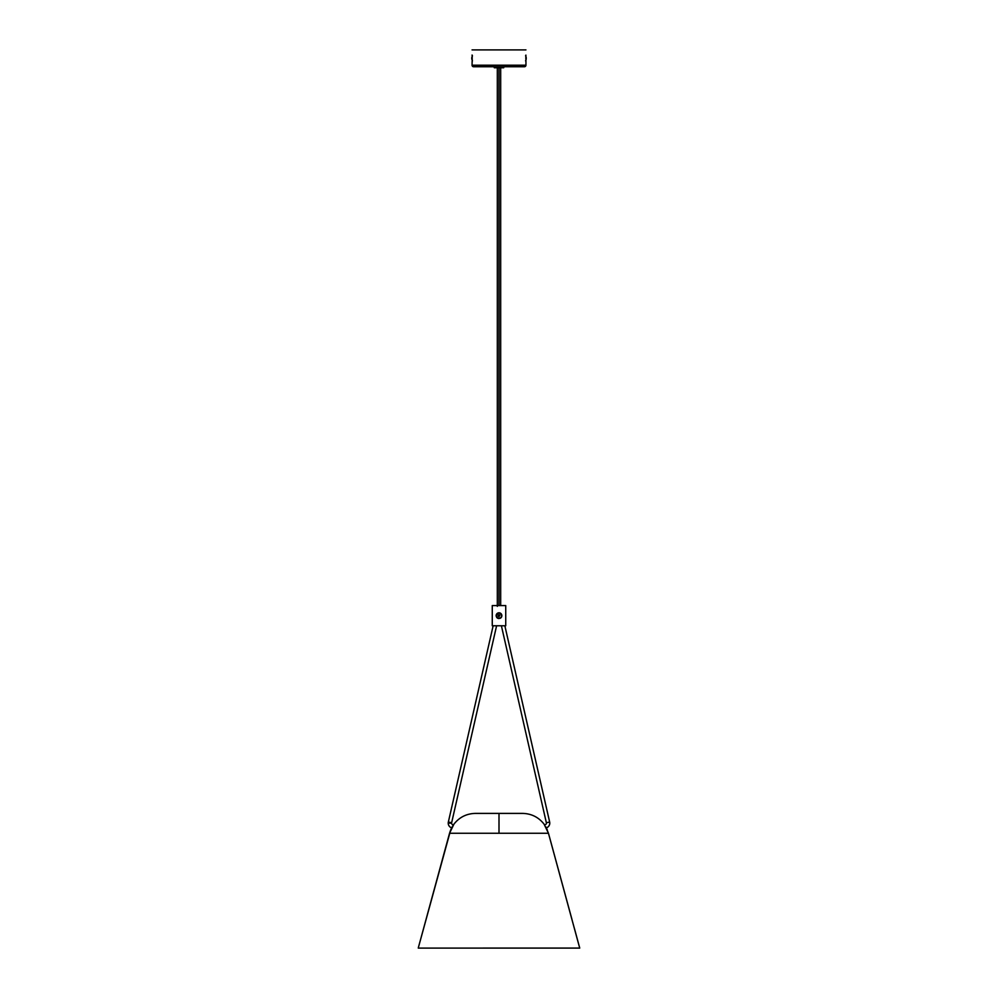 <?xml version="1.0" encoding="UTF-8"?>
<svg xmlns="http://www.w3.org/2000/svg" width="998" height="998" viewBox="0 0 998 998"><rect width="100%" height="100%" fill="white"/><g stroke="black" fill="none" stroke-linecap="round" stroke-linejoin="round"><path stroke-width="1.5" d="M472.191 60.367L472.054 65.194A1.547 1.547 0 0 0 473.613 66.741A1.547 1.547 0 0 1 472.054 65.194L472.154 60.841M525.946 65.194A1.547 1.547 0 0 1 524.387 66.741A1.547 1.547 0 0 0 525.946 65.194L525.946 61.764L525.946 65.194L472.054 65.194L525.946 65.194M525.909 55.102L525.946 61.764A0.674 0.674 0 0 0 525.921 61.614A0.674 0.674 0 0 1 525.946 61.764L525.921 61.602M472.254 61.29L472.079 55.027M473.613 66.741L524.387 66.741L473.613 66.741M525.946 49.9L472.054 49.9L525.946 49.9M525.909 61.489L525.909 55.152M503.716 66.741L503.716 67.752L503.716 66.741M494.284 67.752L494.284 66.741L494.284 67.752L503.716 67.752L494.284 67.752M526.233 58.558A5.065 0.636 180 0 0 526.058 58.42A4.89 4.853 -0 0 0 526.058 58.146A5.077 0.649 180 0 0 525.734 58.034A5.077 0.649 0 0 1 526.058 58.146A4.89 4.853 -0 0 0 526.058 57.884A5.065 0.636 0 0 1 526.233 58.021A5.065 5.027 -0 0 0 526.058 56.948L526.058 56.973A5.065 5.027 -0 0 1 526.233 58.021L526.233 58.021A5.065 0.636 0 0 0 526.058 57.884A4.89 4.853 -0 0 1 526.058 58.42A4.89 4.853 180 0 0 526.058 58.321A4.89 4.853 180 0 1 526.058 58.42A5.065 0.636 180 0 1 526.233 58.558A5.065 5.027 -0 0 1 526.058 59.618A5.065 5.027 -0 0 0 526.233 58.558M525.572 60.841L526.058 59.618A5.065 5.027 180 0 0 526.233 58.62A5.065 5.027 180 0 1 526.058 59.668L526.058 59.618M472.428 55.788L471.767 57.934A5.065 3.655 -0 0 1 471.942 57.16A5.065 3.655 -0 0 0 471.767 57.934L471.767 57.934A5.065 3.505 0 0 1 471.942 57.198A4.89 3.53 0 0 0 471.942 57.385A5.077 3.505 0 0 1 472.216 56.849A5.077 3.505 180 0 0 471.942 57.385A4.89 3.53 0 0 0 471.942 57.585A5.065 3.505 180 0 0 471.767 58.333A5.065 3.655 0 0 0 471.942 59.107A4.89 3.381 180 0 0 471.942 59.481A5.065 3.655 180 0 1 471.767 58.707A5.065 3.655 180 0 1 471.767 58.695L472.428 60.841M471.767 57.934A5.065 3.505 0 0 1 471.942 57.198A4.89 3.53 0 0 0 471.942 57.385A4.89 3.53 0 0 0 471.942 57.585A5.065 3.505 180 0 0 471.767 58.333A5.065 3.655 0 0 0 471.942 59.107A4.89 3.381 180 0 0 471.942 59.481A5.065 3.655 180 0 1 471.767 58.695M574.274 927.915L579.726 948.075L418.274 948.1L579.726 948.1L548.451 833.255L499 833.255L499 813.395L522.54 813.395L499 813.395L499 833.255L548.451 833.255L544.085 824.173C538.596 817.187 531.41 813.607 522.54 813.395L475.46 813.395C466.59 813.607 459.404 817.187 453.915 824.173L449.549 833.255L418.399 947.489M442.201 860.164L449.549 833.255L499 833.255L449.549 833.255L450.672 829.974L418.449 947.264M425.123 922.788L425.622 920.954M427.344 914.63L434.068 890.004M578.329 948.1L499 948.1M562.373 884.253L571.879 919.133M548.513 833.455L555.312 858.355M555.799 860.164L558.306 869.383M558.393 869.682L559.092 872.215M559.167 872.526L559.878 875.096M560.04 875.708L560.664 878.003M560.751 878.315L561.475 880.96M561.6 881.421L562.286 883.941M452.206 826.868L450.672 829.987M579.713 948L548.451 833.255L545.794 826.868L547.328 829.987M453.753 824.41L453.329 825.034L453.753 824.41M453.329 825.034L452.506 826.369M496.143 615.766A2.857 2.857 0 0 0 496.193 616.24L496.617 614.082L499 612.809L501.383 614.082L501.645 616.776A2.857 2.857 0 0 0 501.857 615.679L501.383 617.263A2.857 2.857 0 0 0 501.645 616.776L500.597 618.049A2.857 2.857 0 0 0 501.021 617.7L500.11 618.311A2.857 2.857 0 0 0 500.597 618.049L498.439 618.486L496.617 617.263A2.857 2.857 0 0 0 499 618.535L496.617 617.263L496.355 614.568L499 612.809L501.383 614.082A2.857 2.857 0 0 0 496.143 615.579M501.033 617.7A2.857 2.857 0 0 0 501.383 617.263L501.807 616.228M492.264 605.574L492.264 625.771L505.736 625.771L505.736 605.574L492.264 605.574L492.264 625.771L505.736 625.771L505.736 605.574L505.736 625.771L505.736 605.574L499 605.574L499 67.752L499 605.574L492.264 605.574L492.264 625.771L492.264 605.574M496.193 616.228L497.902 618.323L500.098 618.323M501.857 615.579A2.857 2.857 0 0 0 501.383 614.082L501.857 615.679L501.021 613.645L498.439 612.872L496.193 615.117M501.807 615.117L500.584 613.296M499 612.809L496.355 614.581M496.617 617.263L497.902 618.323M501.695 615.541A2.695 2.695 0 0 1 499.125 618.361A2.695 2.695 0 0 1 496.305 615.803A2.695 2.695 0 0 1 498.875 612.984A2.695 2.695 0 0 1 501.695 615.541L500.996 617.488L499.125 618.361L497.191 617.662L496.305 615.803L497.004 613.857L498.875 612.984L500.809 613.683L501.695 615.541M499.823 615.142L498.95 614.706L498.177 616.203L499.05 616.639L499.823 615.142L499.05 616.639L498.139 615.23L499.823 615.142M451.595 823.138L448.227 823.138A4.978 4.978 0 0 0 451.657 827.866A4.978 4.978 0 0 1 448.227 823.138L451.595 823.138A1.609 1.609 0 0 1 451.632 822.776L448.351 822.028A4.978 4.978 0 0 0 448.227 823.138A4.978 4.978 0 0 1 448.351 822.028L451.632 822.776A1.609 1.609 0 0 0 453.204 824.747A1.609 1.609 0 0 1 451.595 823.138M451.632 822.776L496.605 625.771L451.632 822.776M493.149 625.771L448.351 822.028L493.149 625.771M549.649 822.028A4.978 4.978 0 0 1 546.343 827.866A4.978 4.978 0 0 0 549.649 822.028L504.851 625.771L549.649 822.028L546.368 822.776L549.649 822.028M544.796 824.747A1.609 1.609 0 0 0 546.368 822.776A1.609 1.609 0 0 1 544.796 824.747L544.796 824.747M501.395 625.771L546.368 822.776L501.395 625.771M472.229 57.011L472.254 55.352M525.572 55.788L526.058 56.961M497.316 67.752L497.316 606.347M500.684 605.574L500.684 67.752"/></g></svg>
